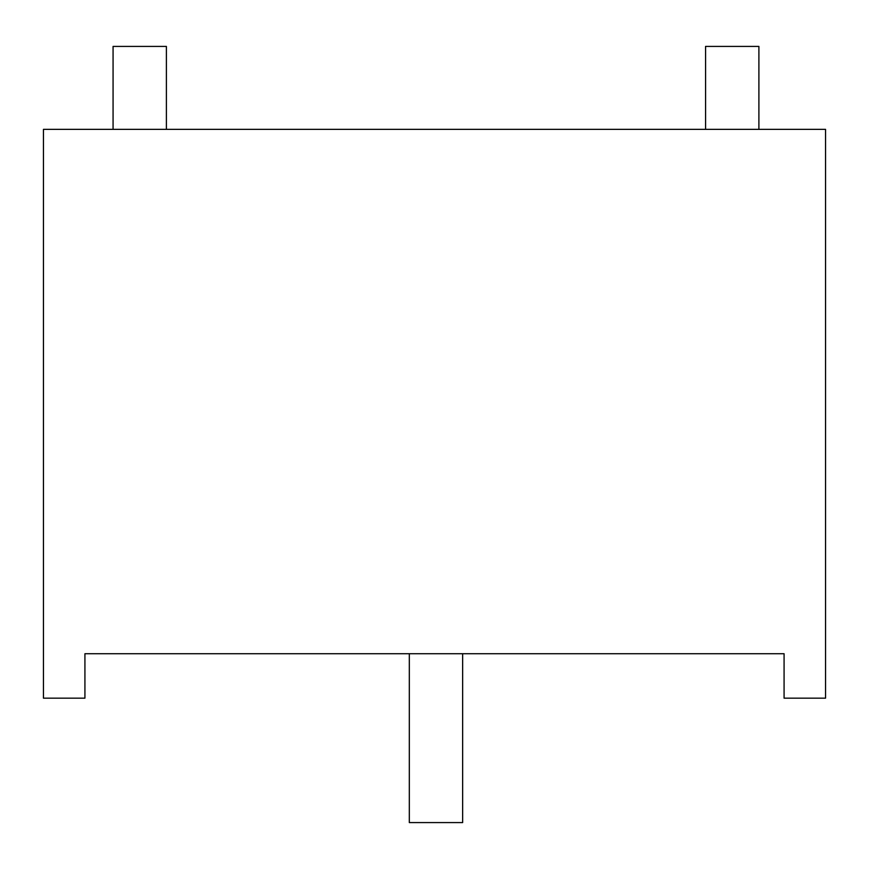 <?xml version="1.0" encoding="UTF-8"?>
<svg xmlns="http://www.w3.org/2000/svg" width="869" height="869" viewBox="0 0 869 869"><rect width="100%" height="100%" fill="white"/><g stroke="black" fill="none" stroke-linecap="round" stroke-linejoin="round"><path stroke-width="1.3" d="M167.88 653.727L84.923 653.727L84.923 698.165L43.45 698.165L43.45 129.362L825.55 129.362L825.55 698.165L784.077 698.165L784.077 653.727L701.12 653.727M84.923 653.727L784.077 653.727M705.574 129.362L705.574 46.415L758.898 46.415L758.898 129.362M462.645 653.727L462.645 822.585L409.321 822.585L409.321 653.727M113.068 129.362L113.068 46.415L166.392 46.415L166.392 129.362"/></g></svg>
